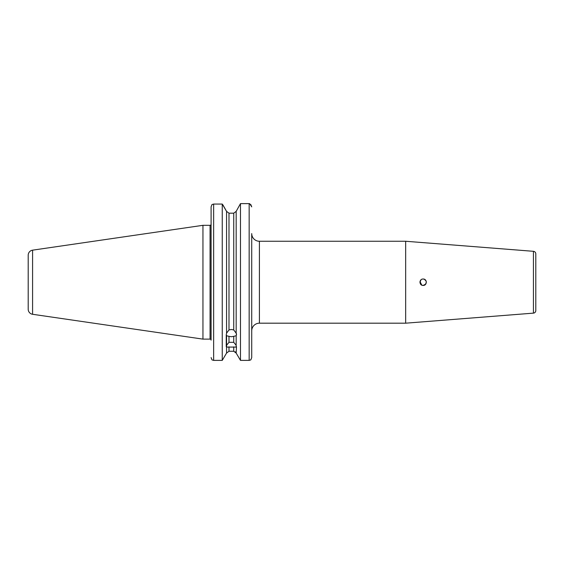<?xml version="1.0" encoding="UTF-8"?>
<svg xmlns="http://www.w3.org/2000/svg" width="564" height="564" viewBox="0 0 564 564"><rect width="100%" height="100%" fill="white"/><g stroke="black" fill="none" stroke-linecap="round" stroke-linejoin="round"><path stroke-width="0.85" d="M226.566 353.071L222.251 360.382L226.566 353.071L228.991 351.259L226.566 353.071L226.566 345.302L228.991 342.32L233.743 342.32L233.743 336.348L236.168 335.714L236.492 334.861L236.168 333.19L233.743 329.933L233.743 213.185L228.991 213.185L226.566 211.373L228.991 213.185L228.991 329.933L231.367 329.489L233.743 329.933M233.743 336.348L231.367 336.736L228.991 336.348L228.991 342.32M233.743 342.32L236.168 345.302L236.168 347.086L226.566 347.086L226.249 346.691L226.249 334.861L226.566 335.714L228.991 336.348M236.492 346.691L236.168 353.071L233.743 351.259L233.743 346.853M421.794 285.123L420.011 281.556M421.019 279.829L419.94 282.289M424.995 284.827L423.141 285.426C427.272 285.624 427.272 278.82 423.141 279.025C419.017 278.82 419.017 285.631 423.141 285.426L421.928 285.187M419.94 282.212L420.187 280.999M425.693 284.15L423.141 285.426L424.332 285.194M424.375 285.172L425.27 284.616M425.418 284.475L426.342 282.226C426.137 280.294 425.073 279.222 423.141 279.025M424.375 279.272L426.095 280.992M426.102 280.999L426.342 282.268M32.585 250.162A5.118 5.118 0 0 0 28.2 255.231L28.2 309.213A5.118 5.118 0 0 0 32.585 314.282L202.948 339.126L202.948 225.318L32.585 250.162L32.585 314.282M202.948 339.126L210.069 339.126L210.069 225.318L202.948 225.318M250.797 359.91L251.72 357.583L251.72 330.871A7.684 7.684 0 0 1 259.405 323.186L259.405 241.258A7.684 7.684 0 0 1 251.72 233.574L251.72 357.583L250.797 359.91L249.161 360.382L249.161 203.618L249.676 203.667L251.72 206.861L250.797 204.542M533.438 313.133L533.438 251.311A2.559 2.559 0 0 1 535.8 253.863L535.8 310.581A2.559 2.559 0 0 1 533.438 313.133L405.671 323.186L405.671 241.258L259.405 241.258M405.671 323.186L259.405 323.186M533.438 251.311L405.671 241.258M210.069 339.126A1.022 1.022 0 0 1 211.091 340.148L211.091 206.861L212.015 204.542L213.65 204.062L213.65 360.382L222.251 360.382L222.251 204.062L213.65 204.062M210.929 224.846L210.929 224.846A1.022 1.022 0 0 1 210.069 225.318M236.168 345.302L236.168 335.714M249.161 360.382L240.483 360.382L236.168 353.071L240.483 360.382L240.483 203.618L249.161 203.618M236.168 333.19L236.168 211.373L240.483 203.618M228.991 329.933L226.566 333.19L226.249 334.861M226.566 333.19L226.566 211.373L223.132 205.289M222.251 204.062L226.566 211.373M226.566 345.302L226.566 335.714M233.743 213.185L236.168 211.373L233.743 213.185M239.34 205.663L236.168 211.373M222.766 204.774L223.189 205.289M235.251 351.774L236.168 353.071M228.991 346.853L228.991 351.259L233.743 351.259M211.091 224.846L211.091 206.861L211.958 204.605M535.8 282.226C535.8 286.026 535.8 286.026 535.8 282.226M213.65 360.382L212.015 359.91L211.091 357.583L212.015 359.91L213.65 360.382M236.492 333.817L236.492 334.861"/></g></svg>
